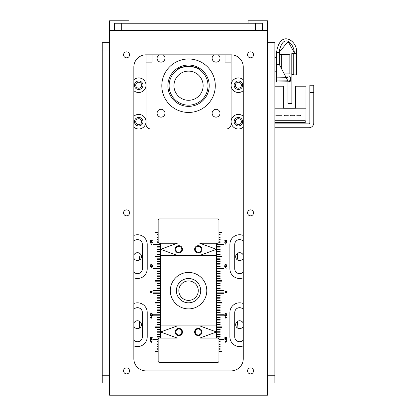 <?xml version="1.0" encoding="UTF-8"?>
<svg xmlns="http://www.w3.org/2000/svg" width="416" height="416" viewBox="0 0 416 416"><rect width="100%" height="100%" fill="white"/><g stroke="black" fill="none" stroke-linecap="round" stroke-linejoin="round"><path stroke-width="0.62" d="M276.474 73.07L274.856 73.07M291.876 74.49L291.876 103.459L287.986 103.459L287.986 81.765M313.758 92.518L313.758 122.907L313.758 85.228L309.868 85.228L309.868 92.518L313.758 92.518L313.758 122.907A4.862 4.862 0 0 1 308.896 127.769L274.856 127.769M274.856 123.88L308.896 123.88A0.972 0.972 0 0 0 309.868 122.907L309.868 92.518M305.978 123.88L305.978 86.2L295.521 86.2L295.521 108.077L283.369 108.077L283.369 86.2L274.856 86.2M231.098 62.13L225.02 62.13L225.02 54.834M152.084 54.834L152.084 62.13L146.006 62.13M161.808 85.712A26.744 26.744 0 0 1 201.921 62.551A26.744 26.744 0 0 1 201.921 108.872A26.744 26.744 0 0 1 161.808 85.712M157.102 113.22A3.942 3.942 0 0 1 163.015 109.803A3.942 3.942 0 0 1 163.015 116.631A3.942 3.942 0 0 1 157.102 113.22M218.098 54.834A3.942 3.942 0 0 1 217.989 61.641A3.942 3.942 0 0 1 212.113 58.209A3.942 3.942 0 0 1 214.011 54.834M163.088 54.834A3.942 3.942 0 0 1 162.978 61.641A3.942 3.942 0 0 1 157.102 58.209A3.942 3.942 0 0 1 159 54.834M212.113 113.22A3.942 3.942 0 0 1 218.026 109.803A3.942 3.942 0 0 1 218.026 116.631A3.942 3.942 0 0 1 212.113 113.22M235.399 85.228A2.99 2.99 0 0 1 239.886 82.638A2.99 2.99 0 0 1 239.886 87.812A2.99 2.99 0 0 1 235.399 85.228M135.72 121.696A2.99 2.99 0 0 1 140.208 119.106A2.99 2.99 0 0 1 140.208 124.28A2.99 2.99 0 0 1 135.72 121.696M135.72 85.228A2.99 2.99 0 0 1 140.208 82.638A2.99 2.99 0 0 1 140.208 87.812A2.99 2.99 0 0 1 135.72 85.228M235.399 121.696A2.99 2.99 0 0 1 239.886 119.106A2.99 2.99 0 0 1 239.886 124.28A2.99 2.99 0 0 1 235.399 121.696M167.887 85.712A20.665 20.665 0 0 0 198.884 103.61A20.665 20.665 0 0 0 198.884 67.818A20.665 20.665 0 0 0 167.887 85.712M276.51 52.484L276.474 64.563L279.391 64.563L279.391 52.484L278.985 52.484L288.101 41.564L294.33 52.598M294.31 53.134L293.732 53.134L293.732 74.994L296.65 74.875L293.732 74.953L296.65 74.833L296.65 50.986C296.416 40.175 279.838 29.401 276.51 52.619L278.964 52.619C283.208 30.893 294.544 44.294 294.31 53.279L294.33 52.582M276.474 64.563L276.474 67.064L280.675 67.033L279.391 64.563M287.966 81.037L287.846 80.808A19705.27 6087.609 179.6 0 1 276.474 80.99L276.474 77.865L286.213 77.678L287.966 81.037L289.817 80.902L289.39 80.995L290.571 79.695L290.571 80.512L290.571 77.246A1065.459 1065.459 45.3 0 1 289.359 75.998L288.018 75.998M288.018 76.96L288.018 77.646L286.198 77.641L288.018 77.646L286.634 77.631L286.634 76.96L288.018 76.96M276.474 67.064L276.474 78.66M286.213 77.678L280.675 67.033M276.474 80.99L276.474 82.066L289.39 81.728L289.39 80.995M279.391 54.865L281.336 54.449L281.336 68.297M296.65 53.279L294.31 53.279M284.284 73.96L288.018 73.923L288.018 76.918M291.788 74.495L293.732 74.412L291.788 74.495L291.788 53.622L293.732 53.622M289.843 74.038L291.788 73.954L289.843 74.038L289.843 54.106L291.788 54.106M288.018 73.923L289.843 73.902M290.571 77.688L290.571 79.695M286.177 77.605L286.567 77.605M296.65 50.986L296.65 50.97C296.416 40.16 279.838 29.385 276.51 52.603M293.732 74.459L291.876 74.532M216.507 255.408L160.592 255.408L160.592 243.251L160.592 244.223L153.301 244.223L153.301 244.712L160.592 244.712L160.592 246.657L156.946 246.657L156.946 247.14L160.592 247.14L160.592 249.085L156.946 249.085L156.946 249.574L160.592 249.574L160.592 251.519L156.946 251.519L156.946 252.002L160.592 252.002L160.592 253.947L156.946 253.947L156.946 254.436L160.592 254.436L160.592 325.91L216.507 325.91L216.507 338.068L216.507 337.095L220.158 337.095L220.158 336.606L216.507 336.606L216.507 334.662L220.158 334.662L220.158 334.178L216.507 334.178L216.507 332.233L220.158 332.233L220.158 331.744L216.507 331.744L216.507 329.8L220.158 329.8L220.158 329.316L216.507 329.316L216.507 327.371L221.858 327.371L221.858 326.882L216.507 326.882L216.507 243.251L216.507 244.223L223.803 244.223L223.803 244.712L216.507 244.712L216.507 246.657L220.158 246.657L220.158 247.14L216.507 247.14L216.507 249.085L220.158 249.085L220.158 249.574L216.507 249.574L216.507 251.519L220.158 251.519L220.158 252.002L216.507 252.002L216.507 253.947L220.158 253.947L220.158 254.436L216.507 254.436L216.507 255.408M198.276 246.34A2.99 2.99 0 0 0 195.686 250.822A2.99 2.99 0 0 0 200.866 250.822A2.99 2.99 0 0 0 198.276 246.34M178.828 246.34A2.99 2.99 0 0 0 176.238 250.822A2.99 2.99 0 0 0 181.412 250.822A2.99 2.99 0 0 0 178.828 246.34M160.592 338.068L160.592 325.91L160.592 326.882L155.246 326.882L155.246 327.371L160.592 327.371L160.592 329.316L156.946 329.316L156.946 329.8L160.592 329.8L160.592 331.744L156.946 331.744L156.946 332.233L160.592 332.233L160.592 334.178L156.946 334.178L156.946 334.662L160.592 334.662L160.592 336.606L156.946 336.606L156.946 337.095L160.592 337.095L160.592 338.068M178.828 334.979A2.99 2.99 0 0 0 181.412 330.496A2.99 2.99 0 0 0 176.238 330.496A2.99 2.99 0 0 0 178.828 334.979M198.276 334.979A2.99 2.99 0 0 0 200.866 330.496A2.99 2.99 0 0 0 195.686 330.496A2.99 2.99 0 0 0 198.276 334.979M188.552 272.428A18.231 18.231 0 0 1 204.339 299.775A18.231 18.231 0 0 1 172.76 299.775A18.231 18.231 0 0 1 188.552 272.428M133.848 323.201A3.942 3.942 0 0 1 141.404 325.208A3.942 3.942 0 0 1 133.848 326.191M133.848 255.128A3.942 3.942 0 0 1 141.404 257.135A3.942 3.942 0 0 1 133.848 258.118M243.251 326.191A3.942 3.942 0 0 1 235.695 325.208A3.942 3.942 0 0 1 243.251 323.201M243.251 258.118A3.942 3.942 0 0 1 235.695 257.135A3.942 3.942 0 0 1 243.251 255.128M139.927 253.521L139.927 259.724M139.927 321.594L139.927 327.798L139.927 321.594M237.172 327.798L237.172 321.594M237.172 259.724L237.172 253.521M237.905 260.177L237.905 253.068M237.676 253.188L237.676 259.054M237.219 321.558L237.905 325.182L237.905 321.142M237.905 325.177L237.172 325.182M139.199 260.177L139.199 256.136L139.927 256.136M139.88 259.761L139.199 256.136M139.428 328.13L139.199 321.142M139.428 322.265L139.199 328.25M176.394 290.659A12.158 12.158 0 0 1 194.631 280.134A12.158 12.158 0 0 1 194.631 301.189A12.158 12.158 0 0 1 176.394 290.659M198.276 290.659A9.724 9.724 0 0 1 183.69 299.083A9.724 9.724 0 0 1 183.69 282.24A9.724 9.724 0 0 1 198.276 290.659M217.724 338.068A1.217 1.217 0 0 1 218.941 339.284L218.941 361.166A1.217 1.217 0 0 1 217.724 362.378L159.375 362.378A1.217 1.217 0 0 1 158.163 361.166L158.163 339.284A1.217 1.217 0 0 1 159.375 338.068L177.289 338.068L160.592 331.989L177.289 325.91L199.81 325.91L216.507 331.989L199.81 338.068L217.724 338.068M178.828 335.634A3.645 3.645 0 0 1 175.666 330.169A3.645 3.645 0 0 1 181.984 330.169A3.645 3.645 0 0 1 178.828 335.634M198.276 335.634A3.645 3.645 0 0 1 195.12 330.169A3.645 3.645 0 0 1 201.432 330.169A3.645 3.645 0 0 1 198.276 335.634M159.375 243.251A1.217 1.217 0 0 1 158.163 242.034L158.163 220.158A1.217 1.217 0 0 1 159.375 218.941L217.724 218.941A1.217 1.217 0 0 1 218.941 220.158L218.941 242.034A1.217 1.217 0 0 1 217.724 243.251L199.81 243.251L216.507 249.33L199.81 255.408L177.289 255.408L160.592 249.33L177.289 243.251L159.375 243.251M198.276 245.684A3.645 3.645 0 0 1 201.432 251.155A3.645 3.645 0 0 1 195.12 251.155A3.645 3.645 0 0 1 198.276 245.684M178.828 245.684A3.645 3.645 0 0 1 181.984 251.155A3.645 3.645 0 0 1 175.666 251.155A3.645 3.645 0 0 1 178.828 245.684M208 85.712A19.448 19.448 0 0 1 178.828 102.554A19.448 19.448 0 0 1 178.828 68.869A19.448 19.448 0 0 1 208 85.712M176.94 70.106C181.912 63.991 198.557 66.685 200.715 70.538M200.158 70.106C195.187 63.991 178.547 66.685 176.384 70.538M128.986 23.234L128.986 20.8L109.538 20.8L109.538 30.524L267.566 30.524L267.566 20.8L248.113 20.8L248.113 23.234M188.552 100.298A14.586 14.586 0 0 1 175.916 78.421A14.586 14.586 0 0 1 201.183 78.421A14.586 14.586 0 0 1 188.552 100.298M308.896 123.88A0.972 0.972 0 0 0 309.868 122.907A0.972 0.972 0 0 1 308.896 123.88M305.978 108.81L274.856 108.81M274.856 122.424L305.245 122.424L305.245 120.723L274.856 120.723M296.884 115.253L296.884 115.981L300.529 115.981L300.529 115.253L296.884 115.253M290.706 115.253L290.706 115.981L294.356 115.981L294.356 115.253L290.706 115.253M288.179 115.253L284.534 115.253L284.534 115.981L288.179 115.981L288.179 115.253M275.928 115.253L275.928 115.981L282.006 115.981L282.006 115.253L275.928 115.253M295.521 108.077L283.369 108.077L295.521 108.077M243.251 127.13A7.296 7.296 0 0 1 231.098 121.696A7.296 7.296 0 0 1 243.251 116.256M243.251 90.662A7.296 7.296 0 0 1 231.098 85.228A7.296 7.296 0 0 1 243.251 79.789M158.163 351.681L155.246 351.681L155.246 351.198L158.163 351.198M218.941 351.198L221.858 351.198L221.858 351.681L218.941 351.681M152.251 337.99L151.232 337.48L150.556 337.735L150.472 338.161L151.486 338.666L152.251 337.99M151.96 338.697L150.457 338.489L150.457 337.657L151.221 337.36L152.266 337.657L151.96 338.697M151.98 291.767L150.966 291.262L150.207 291.938L151.221 292.443L151.897 292.193L151.98 291.767M151.741 292.588L150.082 292.349L150.082 291.356L150.94 291.018L152.105 291.356L152.23 291.98L151.741 292.588M151.128 243.568L151.372 244.78L151.128 243.568M151.871 243.012L152.214 242.341L151.705 242.008L150.446 243.09L150.446 241.795L150.571 242.798L151.481 241.982L152.116 241.987L152.334 242.71L151.871 243.012M150.894 267.909L151.133 269.116L150.894 267.909M151.034 317.663L150.431 317.418L151.034 317.418L151.278 316.815L151.278 317.418L151.882 317.663L151.278 317.663L151.278 318.266L151.034 317.663M151.174 341.692L150.571 341.692L151.174 341.453L151.174 340.85L151.419 341.453L152.022 341.453L151.419 341.692L151.419 342.3L151.174 341.692M152.131 314.262L151.117 313.758L150.358 314.434L151.372 314.938L152.048 314.688L152.131 314.262M151.892 315.084L150.233 314.844L150.233 313.851L151.091 313.513L152.256 313.851L152.376 314.475L151.892 315.084M152.162 265.32L151.148 264.815L150.472 265.065L150.384 265.491L151.403 265.996L152.162 265.32M151.923 266.141L150.264 265.902L150.264 264.909L151.122 264.571L152.287 264.909L152.407 265.528L151.923 266.141M152.261 240.666L151.247 240.162L150.488 240.838L151.502 241.342L152.178 241.093L152.261 240.666M151.975 241.374L150.467 241.171L150.467 240.339L151.237 240.037L152.282 240.339L151.975 241.374M151.533 267.088L151.762 266.859L150.134 266.859L150.134 266.583L152.422 266.583L151.7 267.368L151.533 267.088M151.502 316.035L151.736 315.801L150.103 315.801L150.103 315.531L152.391 315.531L151.668 316.311L151.502 316.035M151.861 340.335L152.199 339.659L151.689 339.326L150.436 340.413L150.436 339.118L150.556 340.122L151.466 339.305L152.1 339.31L152.318 340.033L151.861 340.335M225.602 338.785L224.838 338.489L224.832 337.657L225.602 337.36L226.647 337.657L226.647 338.489L225.602 338.785M225.857 292.692L224.999 292.349L224.999 291.356L225.857 291.018L227.016 291.356L227.016 292.349L225.857 292.692M225.732 243.568L225.971 244.78L225.732 243.568M225.056 242.928L224.765 242.71L224.988 241.987L225.623 241.982L226.533 242.798L226.652 241.795L226.652 243.09L225.399 242.008L224.89 242.341L225.056 242.928M225.966 267.909L226.21 269.116L225.966 267.909M226.668 317.663L226.065 317.663L225.82 318.266L225.82 317.663L225.217 317.418L225.82 317.418L226.065 316.815L226.065 317.418L226.668 317.663M226.528 341.692L225.924 341.692L225.68 342.3L225.68 341.692L225.077 341.453L225.68 341.453L225.924 340.85L225.924 341.453L226.528 341.692M225.706 315.182L224.848 314.844L224.848 313.851L225.706 313.513L226.866 313.851L226.866 314.844L225.706 315.182M225.675 266.24L224.817 265.902L224.817 264.909L225.675 264.571L226.834 264.909L226.834 265.902L225.675 266.24M225.586 241.467L224.822 241.171L224.822 240.339L225.586 240.037L226.632 240.339L226.632 241.171L225.586 241.467M225.337 266.859L225.399 267.368L224.682 266.583L226.97 266.583L226.97 266.859L225.337 266.859M225.368 315.801L225.43 316.311L224.708 315.531L227.001 315.531L227.001 315.801L225.368 315.801M225.072 340.252L224.78 340.033L224.999 339.31L225.633 339.305L226.543 340.122L226.668 339.118L226.668 340.413L225.41 339.326L224.9 339.659L225.072 340.252M133.848 235.451A9.724 9.724 0 0 1 147.222 244.468L147.222 268.778A9.724 9.724 0 0 1 133.848 277.794M243.251 277.794A9.724 9.724 0 0 1 229.882 268.778L229.882 244.468A9.724 9.724 0 0 1 243.251 235.451M243.251 345.868A9.724 9.724 0 0 1 229.882 336.851L229.882 312.541A9.724 9.724 0 0 1 243.251 303.524M133.848 303.524A9.724 9.724 0 0 1 147.222 312.541L147.222 336.851A9.724 9.724 0 0 1 133.848 345.868M133.848 116.256A7.296 7.296 0 0 1 146.006 121.696A7.296 7.296 0 0 1 133.848 127.13M133.848 79.789A7.296 7.296 0 0 1 146.006 85.228A7.296 7.296 0 0 1 133.848 90.662M231.098 121.696L231.098 124.124A4.862 4.862 0 0 1 226.231 128.986L150.868 128.986A4.862 4.862 0 0 1 146.006 124.124L146.006 54.834A12.158 12.158 0 0 0 133.848 66.992L133.848 358.732A12.158 12.158 0 0 0 146.006 370.89L231.098 370.89A12.158 12.158 0 0 0 243.251 358.732L243.251 66.992A12.158 12.158 0 0 0 231.098 54.834L231.098 121.696M158.163 349.253L156.946 349.253L156.946 348.764L158.163 348.764M158.163 346.819L156.946 346.819L156.946 346.336L158.163 346.336M158.163 344.391L156.946 344.391L156.946 343.902L158.163 343.902M158.163 341.957L156.946 341.957L156.946 341.474L158.163 341.474M158.163 339.529L153.301 339.529L153.301 339.04L158.184 339.04M160.592 324.938L156.946 324.938L156.946 324.454L160.592 324.454M160.592 322.509L156.946 322.509L156.946 322.02L160.592 322.02M160.592 320.076L156.946 320.076L156.946 319.592L160.592 319.592M160.592 317.647L156.946 317.647L156.946 317.158L160.592 317.158M160.592 315.214L153.301 315.214L153.301 314.73L160.592 314.73M160.592 312.785L156.946 312.785L156.946 312.296L160.592 312.296M160.592 310.352L156.946 310.352L156.946 309.868L160.592 309.868M160.592 307.923L156.946 307.923L156.946 307.434L160.592 307.434M160.592 305.49L156.946 305.49L156.946 305.006L160.592 305.006M160.592 303.061L155.246 303.061L155.246 302.572L160.592 302.572M160.592 300.628L156.946 300.628L156.946 300.139L160.592 300.139M160.592 298.194L156.946 298.194L156.946 297.71L160.592 297.71M160.592 295.766L156.946 295.766L156.946 295.277L160.592 295.277M160.592 293.332L153.301 293.332L153.301 292.848L160.592 292.848M160.592 290.904L153.301 290.904L153.301 290.415L160.592 290.415M160.592 288.47L156.946 288.47L156.946 287.986L160.592 287.986M160.592 286.042L156.946 286.042L156.946 285.553L160.592 285.553M160.592 283.608L156.946 283.608L156.946 283.124L160.592 283.124M160.592 281.18L155.246 281.18L155.246 280.691L160.592 280.691M160.592 278.746L156.946 278.746L156.946 278.262L160.592 278.262M160.592 276.318L156.946 276.318L156.946 275.829L160.592 275.829M160.592 273.884L156.946 273.884L156.946 273.4L160.592 273.4M160.592 271.456L156.946 271.456L156.946 270.967L160.592 270.967M160.592 269.022L153.301 269.022L153.301 268.538L160.592 268.538M160.592 266.594L156.946 266.594L156.946 266.105L160.592 266.105M160.592 264.16L156.946 264.16L156.946 263.671L160.592 263.671M160.592 261.726L156.946 261.726L156.946 261.243L160.592 261.243M160.592 259.298L156.946 259.298L156.946 258.809L160.592 258.809M160.592 256.864L155.246 256.864L155.246 256.381L160.592 256.381M158.184 242.278L156.946 242.278L156.946 241.795L158.163 241.795M158.163 239.85L156.946 239.85L156.946 239.361L158.163 239.361M158.163 237.416L156.946 237.416L156.946 236.933L158.163 236.933M158.163 234.988L156.946 234.988L156.946 234.499L158.163 234.499M158.163 232.554L155.246 232.554L155.246 232.071L158.163 232.071M218.941 232.071L221.858 232.071L221.858 232.554L218.941 232.554M218.941 234.499L220.158 234.499L220.158 234.988L218.941 234.988M218.941 236.933L220.158 236.933L220.158 237.416L218.941 237.416M218.941 239.361L220.158 239.361L220.158 239.85L218.941 239.85M218.941 241.795L220.158 241.795L220.158 242.278L218.915 242.278M216.507 256.381L221.858 256.381L221.858 256.864L216.507 256.864M216.507 258.809L220.158 258.809L220.158 259.298L216.507 259.298M216.507 261.243L220.158 261.243L220.158 261.726L216.507 261.726M216.507 263.671L220.158 263.671L220.158 264.16L216.507 264.16M216.507 266.105L220.158 266.105L220.158 266.594L216.507 266.594M216.507 268.538L223.803 268.538L223.803 269.022L216.507 269.022M216.507 270.967L220.158 270.967L220.158 271.456L216.507 271.456M216.507 273.4L220.158 273.4L220.158 273.884L216.507 273.884M216.507 275.829L220.158 275.829L220.158 276.318L216.507 276.318M216.507 278.262L220.158 278.262L220.158 278.746L216.507 278.746M216.507 280.691L221.858 280.691L221.858 281.18L216.507 281.18M216.507 283.124L220.158 283.124L220.158 283.608L216.507 283.608M216.507 285.553L220.158 285.553L220.158 286.042L216.507 286.042M216.507 287.986L220.158 287.986L220.158 288.47L216.507 288.47M216.507 290.415L223.803 290.415L223.803 290.904L216.507 290.904M216.507 292.848L223.803 292.848L223.803 293.332L216.507 293.332M216.507 295.277L220.158 295.277L220.158 295.766L216.507 295.766M216.507 297.71L220.158 297.71L220.158 298.194L216.507 298.194M216.507 300.139L220.158 300.139L220.158 300.628L216.507 300.628M216.507 302.572L221.858 302.572L221.858 303.061L216.507 303.061M216.507 305.006L220.158 305.006L220.158 305.49L216.507 305.49M216.507 307.434L220.158 307.434L220.158 307.923L216.507 307.923M216.507 309.868L220.158 309.868L220.158 310.352L216.507 310.352M216.507 312.296L220.158 312.296L220.158 312.785L216.507 312.785M216.507 314.73L223.803 314.73L223.803 315.214L216.507 315.214M216.507 317.158L220.158 317.158L220.158 317.647L216.507 317.647M216.507 319.592L220.158 319.592L220.158 320.076L216.507 320.076M216.507 322.02L220.158 322.02L220.158 322.509L216.507 322.509M216.507 324.454L220.158 324.454L220.158 324.938L216.507 324.938M218.915 339.04L223.803 339.04L223.803 339.529L218.941 339.529M218.941 341.474L220.158 341.474L220.158 341.957L218.941 341.957M218.941 343.902L220.158 343.902L220.158 344.391L218.941 344.391M218.941 346.336L220.158 346.336L220.158 346.819L218.941 346.819M218.941 348.764L220.158 348.764L220.158 349.253L218.941 349.253M224.936 337.735L225.191 338.582L226.294 338.582L226.632 338.161L226.294 337.568L224.936 337.735M225.202 291.517L225.456 292.36L226.559 292.36L226.897 291.938L226.559 291.346L225.202 291.517M225.051 314.012L225.306 314.855L226.663 314.688L226.408 313.841L225.051 314.012M225.025 265.065L225.274 265.912L226.632 265.741L226.377 264.898L225.025 265.065M224.921 240.417L225.176 241.259L226.278 241.259L226.616 240.838L226.278 240.245L224.921 240.417M242.642 85.228A4.254 4.254 0 0 0 236.262 81.541A4.254 4.254 0 0 0 236.262 88.91A4.254 4.254 0 0 0 242.642 85.228M142.969 121.696A4.254 4.254 0 0 0 136.583 118.009A4.254 4.254 0 0 0 136.583 125.377A4.254 4.254 0 0 0 142.969 121.696M242.642 121.696A4.254 4.254 0 0 0 236.262 118.009A4.254 4.254 0 0 0 236.262 125.377A4.254 4.254 0 0 0 242.642 121.696M142.969 85.228A4.254 4.254 0 0 0 136.583 81.541A4.254 4.254 0 0 0 136.583 88.91A4.254 4.254 0 0 0 142.969 85.228M133.848 271.996A4.862 4.862 0 0 0 142.36 268.778L142.36 244.468A4.862 4.862 0 0 0 133.848 241.249M243.251 241.249A4.862 4.862 0 0 0 234.744 244.468L234.744 268.778A4.862 4.862 0 0 0 243.251 271.996M243.251 309.322A4.862 4.862 0 0 0 234.744 312.541L234.744 336.851A4.862 4.862 0 0 0 243.251 340.07M133.848 340.07A4.862 4.862 0 0 0 142.36 336.851L142.36 312.541A4.862 4.862 0 0 0 133.848 309.322M114.4 23.234L114.4 30.524L114.4 23.234L262.699 23.234L262.699 30.524M146.006 54.834L231.098 54.834M126.558 215.852A2.99 2.99 0 0 1 123.968 211.37A2.99 2.99 0 0 1 129.142 211.37A2.99 2.99 0 0 1 126.558 215.852M250.546 57.824A2.99 2.99 0 0 1 247.957 53.342A2.99 2.99 0 0 1 253.136 53.342A2.99 2.99 0 0 1 250.546 57.824M126.558 373.88A2.99 2.99 0 0 1 123.968 369.392A2.99 2.99 0 0 1 129.142 369.392A2.99 2.99 0 0 1 126.558 373.88M250.546 373.88A2.99 2.99 0 0 1 247.957 369.392A2.99 2.99 0 0 1 253.136 369.392A2.99 2.99 0 0 1 250.546 373.88M126.558 57.824A2.99 2.99 0 0 1 123.968 53.342A2.99 2.99 0 0 1 129.142 53.342A2.99 2.99 0 0 1 126.558 57.824M250.546 215.852A2.99 2.99 0 0 1 247.957 211.37A2.99 2.99 0 0 1 253.136 211.37A2.99 2.99 0 0 1 250.546 215.852M267.566 30.524L267.566 395.2L109.538 395.2L109.538 30.524M267.566 383.042L274.856 383.042L274.856 42.682L267.566 42.682M109.538 383.042L102.242 383.042L102.242 42.682L109.538 42.682M255.408 30.524L255.408 23.234M121.696 30.524L121.696 23.234M267.566 375.752L274.856 375.752M267.566 49.972L274.856 49.972M109.538 49.972L102.242 49.972M109.538 375.752L102.242 375.752M276.474 71.37L274.856 72.103M276.474 57.756L274.856 57.018L276.474 57.756M290.342 81.224L289.39 81.728L290.534 80.824M281.336 54.449L289.843 54.231M286.104 77.454L286.634 77.631"/></g></svg>
